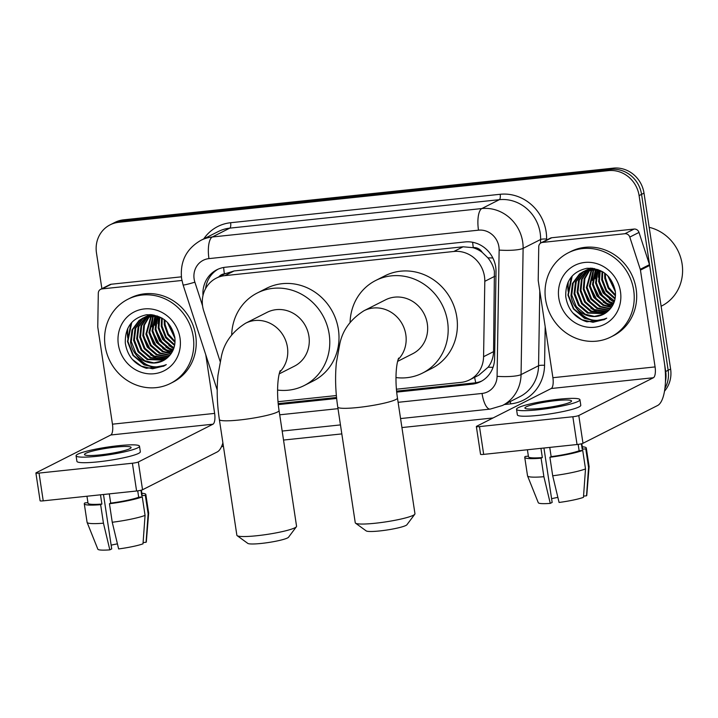<?xml version="1.0" encoding="UTF-8"?>
<svg xmlns="http://www.w3.org/2000/svg" width="718" height="718" viewBox="0 0 718 718"><rect width="100%" height="100%" fill="white"/><g stroke="black" fill="none" stroke-linecap="round" stroke-linejoin="round"><path stroke-width="1.08" d="M396.417 389.21L461.019 382.389A28.298 26.351 -116.8 0 0 469.599 379.867L478.825 375.2L488.15 367.203C491.57 362.572 493.374 357.385 493.562 351.64L494.397 271.431C493.419 266.378 491.238 261.846 487.854 257.825L482.254 252.404A9.433 8.787 -116.8 0 0 473.288 247.611A28.298 9.738 -96 0 1 472.659 242.271M469.599 379.867A28.298 26.351 -116.8 0 0 483.573 356.693L484.803 281.321A28.298 26.351 -116.8 0 0 484.47 276.457A28.298 26.351 -116.8 0 0 453.848 251.471L224.842 275.64A28.298 26.351 -116.8 0 0 216.262 278.162A28.298 26.351 -116.8 0 0 203.75 310.975L220.139 361.441M473.288 247.611L472.83 247.656A28.298 26.351 63.2 0 1 482.254 252.404M472.83 247.656L463.083 246.795L234.077 270.964L224.851 273.827M278.028 401.703L336.374 395.546M101.884 288.681L96.463 252.871A28.298 26.351 63.2 0 1 110.114 224.833L112.573 223.594A28.298 26.351 63.2 0 1 121.154 221.063L610.928 169.385A28.298 26.351 63.2 0 1 641.56 194.372L668.162 370.273A28.298 26.351 63.2 0 1 664.931 388.339A28.298 26.351 63.2 0 0 668.162 370.273L641.56 194.372A28.298 26.351 63.2 0 0 610.928 169.385L121.154 221.063A28.298 26.351 63.2 0 0 112.573 223.594L115.024 222.347A28.298 26.351 63.2 0 1 123.604 219.825L613.387 168.138A28.298 26.351 63.2 0 1 644.01 193.124L670.612 369.025A28.298 26.351 63.2 0 1 664.518 391.148M396.695 392.118L472.049 384.166A28.298 26.351 -116.8 0 0 480.629 381.644A28.298 26.351 -116.8 0 0 494.603 358.47L496.012 271.79A28.298 26.351 -116.8 0 0 495.689 266.925A28.298 26.351 -116.8 0 0 465.058 241.939L225.461 267.222A28.298 26.351 -116.8 0 0 216.881 269.744A28.298 26.351 -116.8 0 0 202.979 295.52M110.114 224.833A28.298 26.351 63.2 0 1 118.694 222.311L608.469 170.624A28.298 26.351 63.2 0 1 639.101 195.61L665.703 371.511A28.298 26.351 63.2 0 1 665.451 381.635M493.086 417.948L401.918 427.56M341.822 433.905L283.529 440.053M223.433 446.399L221.53 446.596M128.082 337.909A37.731 35.128 63.2 0 1 127.822 328.279M568.53 291.427A37.731 35.128 63.2 0 1 568.27 281.806M278.306 404.611L336.652 398.454M205.581 288.6A28.298 26.351 63.2 0 1 218.128 269.16M481.841 380.989A28.298 26.351 63.2 0 1 474.508 382.918L396.596 391.139M336.554 397.476L278.207 403.633M542.512 242.415A4.721 4.389 -116.8 0 0 541.085 242.837L550.293 238.17A4.721 4.389 63.2 0 1 551.72 237.748L542.512 242.415L624.875 233.727L634.093 229.06A4.721 4.389 63.2 0 1 639.002 232.426L649.476 264.655A4.721 4.389 63.2 0 1 649.664 265.454L664.303 362.258A37.731 12.978 -96 0 1 657.616 405.499L582.989 443.275A4.721 0.574 171.4 0 1 577.048 444.523L572.847 416.745A4.721 0.574 -8.6 0 0 578.789 415.507L653.416 377.731A9.433 3.249 84 0 0 655.085 366.916L640.447 270.112A4.721 4.389 -116.8 0 0 640.259 269.322L629.794 237.093A4.721 4.389 -116.8 0 0 624.875 233.727M551.72 237.748L634.093 229.06M541.085 242.837A4.721 4.389 -116.8 0 0 538.751 246.696L538.213 280.083A4.721 4.389 -116.8 0 0 538.267 280.9L552.905 377.704A9.433 3.249 84 0 1 551.236 388.51L476.608 426.286A4.721 0.574 -8.6 0 0 476.348 426.528A4.721 0.574 -8.6 0 0 479.48 426.6L483.681 454.377L577.048 444.523M483.681 454.377A4.721 0.574 171.4 0 1 480.548 454.297L476.348 426.528M479.48 426.6L572.847 416.745M540.555 408.407A23.586 2.872 -8.6 0 0 571.555 400.994A23.586 2.872 -8.6 0 0 555.911 400.635A23.586 2.872 -8.6 0 0 524.912 408.048A23.586 2.872 -8.6 0 0 540.555 408.407M541.839 448.238A27.356 3.33 -8.6 0 0 545.204 447.915A27.356 3.33 -8.6 0 0 548.74 447.511M527.407 449.755L528.466 456.756A27.356 3.33 -8.6 0 0 542.341 457.563L541.094 458.201L543.894 476.716L550.275 503.381L552.16 502.429L543.939 448.041M540.941 448.328L542.341 457.563M516.52 409.314L517.364 414.869A32.077 3.904 -8.6 0 0 538.635 415.363A32.077 3.904 -8.6 0 0 580.79 405.284L579.947 399.729A32.077 3.904 -8.6 0 0 558.676 399.235A32.077 3.904 -8.6 0 0 516.52 409.314A32.077 3.904 -8.6 0 0 537.791 409.807A32.077 3.904 -8.6 0 0 579.947 399.729M583.546 496.12L586.525 495.806L588.58 467.373L585.78 448.849L582.217 449.226A27.356 3.33 -8.6 0 0 582.567 448.57L581.822 443.679M585.78 448.849A31.134 3.787 -8.6 0 0 586.292 448.005A31.134 3.787 -8.6 0 0 582.289 446.784M550.275 503.381A24.529 2.989 -8.6 0 1 538.285 502.699L527.559 475.935A31.134 3.787 -8.6 0 1 527.533 475.837L524.732 457.321A31.134 3.787 -8.6 0 1 525.244 456.469L528.376 456.145M524.732 457.321A31.134 3.787 -8.6 0 0 541.094 458.201M588.58 467.373A31.134 3.787 -8.6 0 0 589.101 466.628A31.134 3.787 -8.6 0 0 589.092 466.52L586.292 448.005M527.559 475.935A31.134 3.787 -8.6 0 0 543.894 476.716M586.525 495.806A24.529 2.989 -8.6 0 0 586.768 495.366L589.101 466.628M557.868 497.394A18.865 2.298 -8.6 0 0 551.595 498.696M552.698 475.783A31.134 3.787 -8.6 0 0 585.511 468.926L583.456 497.359A24.529 2.989 -8.6 0 1 559.08 502.456L552.698 475.783L549.898 457.267L551.146 456.639L549.746 447.404M551.146 456.639A27.356 3.33 -8.6 0 0 579.139 450.787L582.711 450.41L585.511 468.926M578.169 444.379L579.139 450.787M582.217 449.226L581.392 443.787M549.898 457.267A31.134 3.787 -8.6 0 0 582.711 450.41M602.815 272.31A42.452 39.526 63.2 0 1 602.743 271.799M649.18 227.319A42.452 39.526 63.2 0 1 682.1 263.937A42.452 39.526 63.2 0 1 661.628 305.994L661.125 306.254M545.59 299.505A47.164 43.915 63.2 0 1 568.333 252.781A47.164 43.915 63.2 0 1 633.68 290.216A47.164 43.915 63.2 0 1 610.937 336.939A47.164 43.915 63.2 0 1 545.59 299.505M568.333 252.781L570.792 251.533A47.164 43.915 63.2 0 1 636.139 288.968A47.164 43.915 63.2 0 1 613.396 335.701L610.937 336.939M586.866 321.808L604.009 319.743L606.728 318.137C594.737 323.1 584.631 319.788 576.419 308.184A23.586 21.962 63.2 0 0 603.362 314.349A23.586 21.962 63.2 0 0 608.083 311.056C613.746 305.859 616.152 299.182 615.299 291.041C611.664 275.613 602.214 268.029 586.938 268.29C572.39 271.557 565.326 281.016 565.757 296.66C567.857 309.584 574.894 317.966 586.866 321.808M620.469 291.607A33.019 30.739 63.2 0 1 594.54 327.264A33.019 30.739 63.2 0 1 558.81 298.114A33.019 30.739 63.2 0 1 584.739 262.456A33.019 30.739 63.2 0 1 620.469 291.607M584.919 270.937L583.312 272.077L576.276 281.528L574.813 293.536L579.264 304.926L588.347 312.68L604.942 313.461M584.515 271.099L582.54 272.463L575.504 281.914L574.05 293.931L578.493 305.321L587.584 313.066L604.565 313.685M586.561 270.381L579.345 279.975L577.891 291.984L582.334 303.373L591.417 311.127L606.387 312.465M586.148 270.506L578.573 280.361L577.119 292.37L581.562 303.768L590.654 311.513L606.037 312.725M588.275 269.95L582.119 279.194L580.961 290.431L585.403 301.82L594.486 309.575L607.769 311.334M587.845 270.04L581.436 279.356L580.189 290.817L584.64 302.206L593.723 309.961L607.437 311.63M590.061 269.654L584.892 278.557L584.03 288.878L588.473 300.268L597.564 308.013L609.16 310.041M589.604 269.708L584.192 278.719L583.258 289.264L587.71 300.654L596.793 308.408L608.819 310.382M591.91 269.501L587.1 287.317L591.542 298.715L600.634 306.46L610.462 308.614M591.444 269.519L586.337 287.712L590.779 299.101L599.862 306.846L610.147 308.991M593.849 269.51L590.169 285.764L594.621 297.153L603.703 304.908L611.664 307.026M593.355 269.492L589.406 286.159L593.849 297.548L602.932 305.294L611.368 307.439M595.868 269.69L593.247 284.211L597.69 295.601L606.773 303.355L612.75 305.24M595.357 269.627L592.476 284.597L596.918 295.995L606.01 303.741L612.49 305.706M597.995 270.094L596.317 282.659L600.76 294.048L609.842 301.802L613.719 303.238M597.457 269.968L595.545 283.045L599.988 294.434L609.079 302.188L613.486 303.759M600.257 270.749L599.386 281.106L603.829 292.495L614.536 300.95M599.674 270.56L598.615 281.492L603.066 292.881L612.149 300.636L614.348 301.551M602.68 271.763L602.456 279.544L606.611 290.521L615.155 298.275M602.061 271.458L601.693 279.939L606.064 291.23L615.021 298.984M605.346 273.594L605.525 277.992L608.756 287.487L615.488 294.999M604.646 273.064L604.762 278.387L608.227 288.277L615.443 295.897M608.631 276.663L615.218 290.494M607.706 275.694L615.38 291.822M597.897 269.519L583.716 271.422L579.471 274.016L572.434 283.466L570.981 295.484C571.573 300.088 573.386 304.324 576.419 308.184M583.33 271.628L580.234 273.63L573.206 283.08L571.743 295.089L576.195 306.487L585.278 314.233L594.387 316.396L603.425 314.313M602.555 271.682L592.449 269.483L582.944 271.817M591.354 268.173L586.785 269.869M586.4 270.067L585.278 270.713M592.135 268.245L584.883 270.874M589.478 268.514L588.356 269.151M587.988 269.385L586.911 270.121M590.322 268.128L587.952 269.322M587.584 269.546L586.498 270.255M590.591 268.137L589.981 268.568M589.631 268.828L588.607 269.654M590.429 268.137L589.568 268.703M589.218 268.954L588.177 269.762M591.345 268.388L590.375 269.322M590.914 268.487L589.927 269.394M592.906 268.335L592.206 269.133M592.547 268.29L591.74 269.169M594.486 268.586L594.118 269.097M594.064 268.505L593.633 269.088M598.857 270.309L598.426 277.283M609.331 299.02L614.105 302.233M596.245 269.753L595.357 278.835M606.261 300.573L613.01 304.746M593.58 269.923L592.287 280.397M603.192 302.134L611.682 306.99M590.905 308.345L599.539 313.254M571.348 276.96L567.938 295.107L573.404 308.937L584.506 318.343L594.89 320.928L605.373 318.998M599.189 270.408L598.803 273.953M599.575 282.309L606.1 295.26M612.104 300.609L614.231 301.901M596.505 283.861L603.03 296.812M593.427 285.414L599.961 298.365M590.358 286.967L596.891 299.927M584.219 290.081L590.743 303.032M572.219 275.945L568.324 294.918L573.781 308.749L584.892 318.146L595.168 320.731L605.561 318.891M572.811 312.922L581.822 319.698L592.996 322.301L604.574 319.447M414.798 514.223L406.918 524.741A20.75 2.531 171.4 0 1 379.75 530.934A20.75 2.531 171.4 0 1 366.189 530.898L355.554 523.18A30.183 3.68 -8.6 0 0 375.281 523.234A30.183 3.68 -8.6 0 0 414.798 514.223A30.183 3.68 -8.6 0 0 414.959 513.738L397.458 398.014A30.183 3.68 171.4 0 1 357.779 407.51A30.183 3.68 171.4 0 1 337.756 407.043L355.257 522.767A30.183 3.68 -8.6 0 0 355.554 523.18M397.619 361.378L412.76 353.705A30.183 28.11 -116.8 0 0 427.318 323.8A30.183 28.11 -116.8 0 0 385.494 299.846L363.999 310.723C350.671 319.151 342.612 330.181 339.811 343.814L336.347 362.859C335.001 377.022 335.468 391.759 337.756 407.043M350.088 322.355A51.884 48.303 63.2 0 1 375.694 280.487A51.884 48.303 63.2 0 1 447.574 321.664A51.884 48.303 63.2 0 1 422.561 373.064A51.884 48.303 63.2 0 1 395.977 377.569M375.694 280.487L384.911 275.82A51.884 48.303 63.2 0 1 456.792 316.997A51.884 48.303 63.2 0 1 431.769 368.406L422.561 373.064M296.408 526.716L288.528 537.235A20.75 2.531 171.4 0 1 261.361 543.427A20.75 2.531 171.4 0 1 247.8 543.391L237.164 535.673A30.183 3.68 -8.6 0 0 256.891 535.727A30.183 3.68 -8.6 0 0 296.408 526.716A30.183 3.68 -8.6 0 0 296.561 526.231L279.06 410.508A30.183 3.68 171.4 0 1 239.39 420.003A30.183 3.68 171.4 0 1 219.367 419.536L236.868 535.26A30.183 3.68 -8.6 0 0 237.164 535.673M279.221 373.872L294.371 366.198A30.183 28.11 -116.8 0 0 308.928 336.293A30.183 28.11 -116.8 0 0 267.105 312.339L245.61 323.217C232.282 331.644 224.213 342.674 221.413 356.308L217.958 375.352C216.612 389.515 217.078 404.252 219.367 419.536M231.699 334.848A51.884 48.303 63.2 0 1 257.304 292.98A51.884 48.303 63.2 0 1 329.185 334.157A51.884 48.303 63.2 0 1 304.172 385.557A51.884 48.303 63.2 0 1 277.579 390.062M257.304 292.98L266.522 288.313A51.884 48.303 63.2 0 1 338.402 329.49A51.884 48.303 63.2 0 1 313.38 380.899L304.172 385.557M102.064 288.896A4.721 4.389 -116.8 0 0 100.637 289.309L109.845 284.651A4.721 4.389 63.2 0 1 111.272 284.229L102.064 288.896L181.923 280.469M111.272 284.229L181.376 276.834M222.894 442.844A37.731 12.978 -96 0 1 217.168 451.981L142.541 489.757A4.721 0.574 171.4 0 1 136.599 490.995L132.399 463.227A4.721 0.574 -8.6 0 0 138.341 461.979L212.968 424.203A9.433 3.249 84 0 0 214.637 413.397L205.779 354.8M100.637 289.309A4.721 4.389 -116.8 0 0 98.303 293.177L97.765 326.564A4.721 4.389 -116.8 0 0 97.819 327.372L112.457 424.176A9.433 3.249 84 0 1 110.787 434.991L36.16 472.767A4.721 0.574 -8.6 0 0 35.9 473A4.721 0.574 -8.6 0 0 39.032 473.081L43.233 500.85L136.599 490.995M43.233 500.85A4.721 0.574 171.4 0 1 40.1 500.778L35.9 473M39.032 473.081L132.399 463.227M100.107 454.889A23.586 2.872 -8.6 0 0 131.107 447.476A23.586 2.872 -8.6 0 0 115.463 447.117A23.586 2.872 -8.6 0 0 84.464 454.53A23.586 2.872 -8.6 0 0 100.107 454.889M101.391 494.711A27.356 3.33 -8.6 0 0 104.756 494.388A27.356 3.33 -8.6 0 0 108.292 493.984M86.959 496.237L88.018 503.228A27.356 3.33 -8.6 0 0 101.893 504.045L100.646 504.673L103.446 523.189L109.827 549.862L111.712 548.902L103.491 494.522M100.493 494.81L101.893 504.045M76.072 455.795L76.916 461.351A32.077 3.904 -8.6 0 0 98.186 461.836A32.077 3.904 -8.6 0 0 140.342 451.757L139.498 446.201A32.077 3.904 -8.6 0 0 118.228 445.716A32.077 3.904 -8.6 0 0 76.072 455.795A32.077 3.904 -8.6 0 0 97.343 456.28A32.077 3.904 -8.6 0 0 139.498 446.201M143.097 542.593L146.077 542.278L148.132 513.846L145.332 495.33L141.769 495.707A27.356 3.33 -8.6 0 0 142.119 495.052L141.374 490.161M145.332 495.33A31.134 3.787 -8.6 0 0 145.844 494.487A31.134 3.787 -8.6 0 0 141.841 493.257M109.827 549.862A24.529 2.989 -8.6 0 1 97.836 549.18L87.111 522.417A31.134 3.787 -8.6 0 1 87.084 522.309L84.284 503.794A31.134 3.787 -8.6 0 1 84.796 502.95L87.928 502.618M84.284 503.794A31.134 3.787 -8.6 0 0 100.646 504.673M148.132 513.846A31.134 3.787 -8.6 0 0 148.653 513.11A31.134 3.787 -8.6 0 0 148.644 513.002L145.844 494.487M87.111 522.417A31.134 3.787 -8.6 0 0 103.446 523.189M146.077 542.278A24.529 2.989 -8.6 0 0 146.319 541.848L148.653 513.11M117.42 543.867A18.865 2.298 -8.6 0 0 111.146 545.168M112.25 522.264A31.134 3.787 -8.6 0 0 145.063 515.398L143.008 543.831A24.529 2.989 -8.6 0 1 118.632 548.929L112.25 522.264L109.45 503.749L110.698 503.112L109.298 493.876M110.698 503.112A27.356 3.33 -8.6 0 0 138.691 497.26L142.263 496.883L145.063 515.398M137.721 490.861L138.691 497.26M141.769 495.707L140.943 490.268M109.45 503.749A31.134 3.787 -8.6 0 0 142.263 496.883M162.367 318.783A42.452 39.526 63.2 0 1 162.295 318.28M105.142 345.986A47.164 43.915 63.2 0 1 127.885 299.253A47.164 43.915 63.2 0 1 193.232 336.688A47.164 43.915 63.2 0 1 170.489 383.421A47.164 43.915 63.2 0 1 105.142 345.986M127.885 299.253L130.344 298.015A47.164 43.915 63.2 0 1 195.691 335.45A47.164 43.915 63.2 0 1 172.948 382.173L170.489 383.421M146.418 368.289L163.56 366.225L166.28 364.618C154.289 369.582 144.183 366.261 135.971 354.656A23.586 21.962 63.2 0 0 162.914 360.822A23.586 21.962 63.2 0 0 167.635 357.528C173.298 352.332 175.704 345.663 174.851 337.523C171.216 322.095 161.765 314.511 146.49 314.762C131.941 318.038 124.878 327.498 125.309 343.141C127.409 356.065 134.446 364.448 146.418 368.289M180.021 338.088A33.019 30.739 63.2 0 1 154.092 373.737A33.019 30.739 63.2 0 1 118.362 344.595A33.019 30.739 63.2 0 1 144.291 308.937A33.019 30.739 63.2 0 1 180.021 338.088M144.471 317.419L142.864 318.55L135.828 328L134.365 340.018L138.816 351.407L147.899 359.162L164.494 359.933M144.067 317.58L142.092 318.936L135.056 328.395L133.602 340.404L138.044 351.793L147.136 359.547L164.117 360.158M146.113 316.853L138.897 326.448L137.443 338.465L141.886 349.854L150.968 357.6L165.939 358.946M145.7 316.988L138.125 326.834L136.671 338.851L141.114 350.24L150.206 357.995L165.589 359.206M147.827 316.423L141.67 325.676L140.513 336.904L144.955 348.302L154.038 356.047L167.321 357.806M147.396 316.521L140.988 325.837L139.741 337.298L144.192 348.688L153.275 356.433L166.989 358.102M149.613 316.126L144.444 325.039L143.582 335.351L148.025 346.74L157.116 354.495L168.712 356.523M149.156 316.189L143.744 325.191L142.81 335.746L147.262 347.135L156.344 354.88L168.371 356.855M151.462 315.974L146.651 333.798L151.094 345.187L160.186 352.942L170.013 355.096M150.995 316.001L145.889 334.184L150.331 345.573L159.414 353.328L169.699 355.464M153.401 315.983L149.721 332.246L154.173 343.635L163.255 351.389L171.216 353.498M152.907 315.965L148.958 332.631L153.401 344.021L162.483 351.775L170.92 353.92M155.42 316.171L152.799 330.693L157.242 342.082L166.325 349.828L172.302 351.721M154.908 316.108L152.028 331.079L156.47 342.468L165.562 350.222L172.042 352.188M157.547 316.566L155.869 329.131L160.311 340.529L169.394 348.275L173.271 349.711M157.009 316.45L155.097 329.526L159.54 340.915L168.631 348.661L173.038 350.24M159.809 317.23L158.938 327.579L163.381 338.968L172.473 346.722L174.088 347.422M159.225 317.033L158.166 327.973L162.618 339.363L171.701 347.108L173.9 348.024M162.232 318.236L162.008 326.026L166.163 336.993L174.707 344.748M161.613 317.939L161.245 326.412L165.616 337.711L174.573 345.466M164.898 320.075L165.077 324.473L168.308 333.969L175.039 341.481M164.198 319.537L164.314 324.859L167.779 334.759L174.995 342.369M168.183 323.145L174.77 336.975M167.258 322.176L174.932 338.304M157.448 315.992L143.268 317.903L139.023 320.497L131.986 329.948L130.532 341.956C131.125 346.57 132.938 350.797 135.971 354.656M142.882 318.101L139.786 320.102L132.758 329.562L131.295 341.571L135.747 352.96L144.83 360.714L153.939 362.868L162.977 360.795M162.106 318.164L152.001 315.965L142.496 318.289M150.906 314.655L146.337 316.351M145.951 316.548L144.83 317.185M151.686 314.717L144.435 317.356M149.03 314.996L147.908 315.633M147.54 315.866L146.463 316.593M149.874 314.61L147.504 315.803M147.136 316.019L146.05 316.728M150.143 314.619L149.532 315.04M149.182 315.301L148.159 316.135M149.981 314.61L149.12 315.175M148.77 315.426L147.728 316.234M150.897 314.87L149.927 315.803M150.466 314.969L149.479 315.866M152.458 314.807L151.758 315.615M152.099 314.762L151.292 315.642M154.038 315.067L153.67 315.579M153.598 315.022L153.185 315.57M158.409 316.791L157.978 323.764M168.883 345.502L173.657 348.715M155.797 316.225L154.908 325.317M165.813 347.054L172.562 351.219M153.131 316.396L151.839 326.869M162.744 348.607L171.234 353.462M150.457 354.827L159.091 359.727M130.9 323.441L127.49 341.589L132.956 355.419L144.058 364.816L154.442 367.41L164.925 365.471M158.741 316.88L158.355 320.425M159.127 328.781L165.652 341.741M171.656 347.09L173.783 348.374M156.057 330.343L162.582 343.294M152.979 331.895L159.513 344.846M149.909 333.448L156.443 346.399M143.771 336.554L150.295 349.513M131.771 322.427L127.876 341.391L133.333 355.222L144.444 364.627L154.72 367.203L165.113 365.363M132.363 359.404L141.374 366.18L152.548 368.783L164.126 365.929M494.783 276.268L484.803 281.321M224.824 273.827L224.384 273.872A9.433 8.787 -116.8 0 0 218.882 276.834M475.792 382.748A28.298 9.738 -96 0 1 474.625 377.327M488.15 367.203A28.298 5.089 0.9 0 0 493.042 367.293M487.854 257.825A28.298 5.089 0.9 0 0 492.853 257.977M224.384 273.872A28.298 9.738 -96 0 1 223.675 267.473M463.083 246.795L453.848 251.471M493.562 351.64L483.573 356.693M234.077 270.964L224.842 275.64M123.604 219.825L118.694 222.311M613.387 168.138L608.469 170.624M644.01 193.124L639.101 195.61M670.612 369.025L665.703 371.511M398.104 402.313L482.047 393.455A18.865 17.564 -116.8 0 0 497.08 376.322L499.136 250.07A18.865 17.564 -116.8 0 0 498.911 246.83A18.865 17.564 -116.8 0 0 478.493 230.173L208.947 258.615A18.865 17.564 -116.8 0 0 194.129 278.988A18.865 17.564 -116.8 0 0 194.883 282.183L202.566 305.841M208.947 258.615A18.865 6.489 84 0 1 212.286 236.994L481.841 208.552A37.731 35.128 63.2 0 1 522.677 241.858A37.731 35.128 63.2 0 1 523.117 248.347L540.618 239.489A37.731 35.128 -116.8 0 0 540.178 233A37.731 35.128 -116.8 0 0 499.342 199.685L229.787 228.136A37.731 35.128 -116.8 0 0 218.353 231.501L200.843 240.359A37.731 35.128 63.2 0 1 212.286 236.994L229.787 228.136A4.721 1.624 -96 0 0 230.622 222.724L500.177 194.282A4.721 1.624 -96 0 1 499.342 199.685L481.841 208.552A18.865 6.489 84 0 0 478.493 230.173M200.843 240.359C186.267 248.832 179.859 261.612 181.609 278.701L183.081 284.893A18.865 1.14 -18 0 0 194.883 282.183M500.177 194.282A42.452 39.526 63.2 0 1 546.12 231.761A42.452 39.526 63.2 0 1 546.613 239.058L546.595 240.045M545.186 326.681L544.558 365.309A42.452 39.526 63.2 0 1 510.731 403.857L504.341 404.53M203.732 238.897A42.452 39.526 63.2 0 1 230.622 222.724M499.136 250.07A18.865 3.393 0.9 0 0 523.117 248.347L521.062 374.599L538.563 365.74L539.783 290.934M497.08 376.322A18.865 3.393 0.9 0 0 521.062 374.599A37.731 35.128 63.2 0 1 502.429 405.499L519.931 396.641A37.731 35.128 -116.8 0 0 538.563 365.74A4.721 0.844 -179.1 0 1 544.558 365.309M540.555 243.151L540.618 239.489A4.721 0.844 -179.1 0 1 546.613 239.058M279.715 414.807L337.998 408.659M510.148 401.586A4.721 1.624 -96 0 1 510.731 403.857M482.047 393.455A18.865 6.489 84 0 0 490.17 409.107L502.429 405.499M474.508 382.918L472.049 384.166M551.236 388.51L653.416 377.731M552.905 377.704L655.085 366.916M649.664 265.454L640.447 270.112M578.789 415.507L582.989 443.275M640.259 269.322L649.476 264.655M639.002 232.426L629.794 237.093M568.225 291.58A37.731 35.128 63.2 0 1 567.911 282.578M398.086 359.61A30.183 28.11 -116.8 0 0 405.823 334.687A30.183 28.11 -116.8 0 0 373.154 308.031A30.183 28.11 -116.8 0 0 363.999 310.723M279.697 372.103A30.183 28.11 -116.8 0 0 287.424 347.18A30.183 28.11 -116.8 0 0 254.755 320.524A30.183 28.11 -116.8 0 0 245.61 323.217M110.787 434.991L212.968 424.203M112.457 424.176L214.637 413.397M138.341 461.979L142.541 489.757M127.777 338.061A37.731 35.128 63.2 0 1 127.463 329.059M225.479 273.495L216.262 278.162M282.165 431.06L340.458 424.912M400.563 418.567L490.17 409.107M183.081 284.893L217.204 389.982M397.458 398.014C394.972 382.2 395.797 365.058 398.634 358.102M279.06 410.508C276.574 394.694 277.399 377.551 280.235 370.596"/></g></svg>
